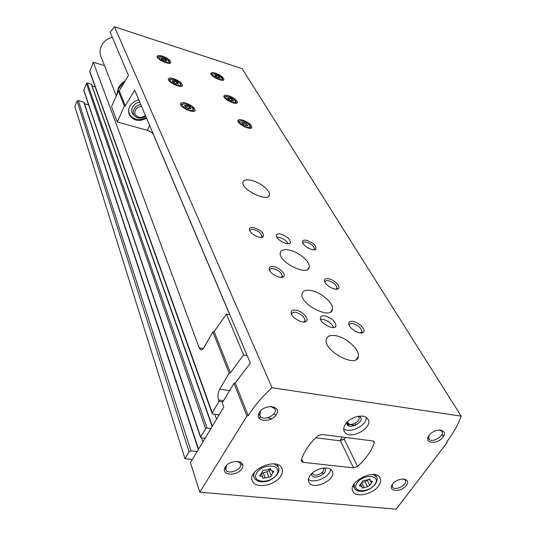 <?xml version="1.0" encoding="UTF-8"?>
<svg xmlns="http://www.w3.org/2000/svg" width="536" height="536" viewBox="0 0 536 536"><rect width="100%" height="100%" fill="white"/><g stroke="black" fill="none" stroke-linecap="round" stroke-linejoin="round"><path stroke-width="0.8" d="M222.842 401.9L219.043 401.377L212.256 412.8L212.176 413.571L212.946 414.04L219.144 414.851M200.585 437.45L83.743 90.303L86.437 83.449L87.348 83.04L207.077 428.036L210.95 428.512M207.077 428.036L205.623 428.7L200.678 437.001L201.194 437.892L205.06 438.341M190.997 450.917L189.087 451.788L184.967 458.716L74.826 106.496L77.09 101.083L78.296 100.54L190.997 450.917L197.121 451.58M184.967 458.716L192.377 459.486M240.778 464.538L242.748 464.739M321.634 472.966L324.193 473.234M355.576 425.37L347.857 424.324M276.335 414.656L273.534 414.281M271.765 418.784L267.792 417.758M261.3 417.31L258.633 417.477M219.043 401.377L218.534 400.003C217.502 396.359 217.891 392.734 219.713 389.123L229.153 373.116L230.433 372.788L214.092 331.523L212.872 331.824L229.153 373.116M212.872 331.824L204.028 347.482C202.742 349.606 201.482 350.256 200.243 349.445L199.218 347.891L93.331 62.256L89.693 71.596L212.129 413.444M104.527 65.68L93.331 62.256M78.296 100.54L83.73 102.081L198.354 449.523M84.467 103.716L88.661 104.909M87.348 83.04L91.281 84.192L212.155 426.502M92.065 85.887L95.133 86.792M229.87 314.746L226.46 314.109L243.592 354.926L230.433 372.788M247.143 355.515L243.592 354.926M214.092 331.523L226.46 314.109M315.731 437.791L339.797 440.786L342.377 437.068M348.601 425.805L346.886 422.388M260.724 474.42L259.752 475.847L262.761 476.899L262.814 478.286L268.838 477.027C270.345 477.114 271.122 476.605 271.183 475.479L273.829 471.466L270.868 470.434L270.807 469L264.75 470.273C263.23 470.173 262.446 470.688 262.385 471.821L260.724 474.42M360.467 484.377L359.495 485.79L361.994 486.554L362.014 488.055L367.515 486.775L369.76 485.301L372.48 481.489L370.021 480.745L369.994 479.197L364.467 480.49C363.086 480.41 362.336 480.906 362.215 481.971L360.467 484.377M446.769 441.845L447.158 442.502L446.676 441.966C453.134 433.51 457.972 424.907 461.174 416.157L242.125 68.655L114.516 26.8L110.135 32.167L128.452 75.388L119.294 90.832L125.27 105.88L124.365 106.061L117.277 121.974L147.299 130.322C150.348 131.32 152.371 132.694 153.376 134.442L229.736 314.719M355.093 423.326L355.737 425.296M442.073 433.986L443.5 436.378M114.516 26.8L272.054 387.736C262.218 396.64 254.278 405.96 248.242 415.688L235.25 382.952L233.957 383.287L222.246 402.905L223.8 407.085L190.454 462.695L199.807 492.182L396.138 509.2L447.158 442.502M442.012 434.167L443.419 436.518M119.294 90.832L118.416 91.006L111.555 106.651L117.277 121.974M233.957 383.287L246.908 416.043L199.807 492.182M118.416 91.006L124.365 106.061M248.242 415.688L246.908 416.043M125.27 105.88L134.704 90.155L250.352 363.093L235.25 382.952M321.915 434.468L317.64 435.969C309.245 443.842 303.798 451.915 301.299 460.196L301.406 461.449L303.054 462.34L353.505 467.861L357.559 466.414C365.706 459.077 371.267 451.305 374.255 443.098L374.135 441.657L372.734 440.927L321.915 434.468M345.787 437.497L344.152 439.038L340.059 440.411M185.898 103.12C191.573 105.224 194.642 107.609 195.124 110.282C194.776 114.215 179.393 107.301 180.498 103.696C180.947 102.443 182.749 102.255 185.898 103.12M173.671 78.658C179.071 80.702 182.005 82.933 182.461 85.365C182.16 88.976 167.353 82.363 168.391 79.067C168.82 77.908 170.575 77.774 173.671 78.658M162.395 56.119C167.56 58.096 170.361 60.2 170.796 62.424C170.528 65.747 156.264 59.396 157.236 56.374C157.651 55.302 159.366 55.221 162.395 56.119M228.584 95.703C233.904 97.74 236.825 99.984 237.348 102.423C237.073 105.873 222.916 99.214 223.894 96.085C224.256 95.033 225.824 94.906 228.584 95.703M215.539 73.157C220.631 75.134 223.418 77.244 223.914 79.475C223.673 82.658 210.018 76.286 210.929 73.405C211.285 72.427 212.826 72.347 215.539 73.157M242.708 120.111C248.282 122.215 251.344 124.6 251.893 127.28C251.585 131.032 236.892 124.051 237.93 120.64C238.306 119.508 239.9 119.334 242.708 120.111M311.416 290.592C321.419 292.435 333.868 303.423 332.414 309.299C331.355 320.334 299.276 303.939 302.043 293.762C302.887 290.639 306.009 289.581 311.416 290.592M289.534 250.111C299.008 252.081 310.518 261.957 309.205 267.122C308.287 277.018 277.762 261.863 280.308 252.744C281.119 249.877 284.194 248.999 289.534 250.111M251.907 180.491C260.463 182.602 270.459 190.762 269.374 194.843C268.67 202.916 240.825 189.657 242.996 182.24C243.753 179.815 246.721 179.232 251.907 180.491M335.811 335.717C346.397 337.392 359.944 349.733 358.329 356.447C357.117 368.828 323.282 350.919 326.317 339.496C327.188 336.085 330.35 334.833 335.811 335.717M280.904 234.138C286.706 236.142 289.882 238.842 290.432 242.245C289.976 246.902 275.162 239.639 276.355 235.331C276.744 233.971 278.264 233.575 280.904 234.138M325.111 315.918C331.69 318.076 335.308 321.339 335.965 325.714C335.369 331.503 319.014 323.014 320.428 317.647C320.843 316.032 322.404 315.456 325.111 315.918M296.127 310.197C302.498 311.235 309.62 319.027 306.203 321.319C303.369 324.032 292.79 318.732 291.336 313.862C290.579 310.86 292.174 309.641 296.127 310.197M274.037 266.74C280 267.873 286.532 274.707 283.524 276.744C280.938 279.269 270.6 274.238 269.3 269.809C268.643 267.129 270.224 266.111 274.037 266.74M254.211 227.74C261.334 230.447 264.322 233.468 263.176 236.798C260.804 239.15 250.714 234.346 249.535 230.299C248.965 227.894 250.52 227.043 254.211 227.74M328.756 278.787C334.457 279.852 341.171 286.773 338.29 288.676C335.864 291.048 325.814 285.835 324.582 281.567C323.972 279.135 325.365 278.204 328.756 278.787M306.806 240.349C313.774 243.056 316.769 246.051 315.798 249.327C313.573 251.545 303.771 246.6 302.659 242.694C302.123 240.496 303.503 239.713 306.806 240.349M353.13 321.459C359.2 322.438 366.524 330.303 363.267 332.427C360.614 334.966 350.31 329.446 348.943 324.756C348.246 322.049 349.64 320.95 353.13 321.459M461.174 416.157L272.054 387.736M280.717 476.182C282.68 473.154 283.035 470.414 281.789 467.975C276.623 456.759 246.192 470.655 252.536 481.335C255.793 489.073 275.075 485.475 280.717 476.182M378.517 485.964C380.828 482.715 381.263 479.894 379.823 477.502C374.383 467.895 346.571 482.735 353.117 491.733C356.413 497.964 372.888 494.172 378.517 485.964M309.996 475.66C314.538 468.437 329.211 465.282 332.025 470.869C337.667 479.05 313.426 491.19 309.038 482.387C307.992 480.437 308.314 478.192 309.996 475.66M345.479 424.063C350.182 416.633 364.46 413.343 367.75 418.864C374.342 427.299 349.847 441.028 344.554 431.902C343.201 429.678 343.509 427.058 345.479 424.063M392.607 484.082C398.188 476.571 412.03 478.065 406.281 485.482C400.774 492.859 386.992 491.539 392.607 484.082M225.241 467.01C230.433 458.622 247.29 460.444 241.87 468.712C236.751 476.94 220.001 475.332 225.241 467.01M259.377 412.425C264.972 403.387 282.124 405.826 276.301 414.71C270.781 423.567 253.742 421.383 259.377 412.425M429.108 435.359C435.078 427.326 449.061 429.309 442.924 437.229C437.034 445.115 423.105 443.332 429.108 435.359M146.576 118.168C139.353 121.994 133.678 120.989 129.538 115.16C128.305 112.594 128.292 109.907 129.491 107.093C131.347 103.327 134.469 100.949 138.858 99.951M439.339 429.939L441.711 431.158C445.49 435.433 432.083 443.687 428.968 439.018L428.76 435.862M270.479 406.409L274.754 408.62C278.573 414.435 262.908 422.08 259.886 415.889L260.335 411.36L260.978 410.476M237.26 461.255L240.456 463.365C243.652 468.94 228.169 475.593 225.75 469.683L226.621 465.308M403.24 478.856L405.149 480.042C408.445 484.229 395.166 491.619 392.513 487.077L392.392 484.383M366.329 417.477C366.805 425.51 349.954 433.966 343.723 428.834M359.14 416.157C367.964 421.041 345.64 432.25 346.899 422.308M358.095 416.311L358.725 416.948C361.74 420.84 350.51 427.152 348.045 422.951L347.65 421.564M330.571 469.355C330.297 476.819 314.21 484.102 308.475 479.352M324.247 467.988C330.9 472.98 310.954 482.005 311.664 473.677M323.121 468.102L323.349 468.417C325.935 472.203 314.806 477.777 312.763 473.724L312.495 472.906M367.22 480.008L369.76 485.301M362.289 482.279L365.063 481.77L367.294 480.303M269.367 468.699L269.072 470.179L271.062 475.191M262.158 473.342L266.774 471.774L269.159 470.4M349.345 325.654L349.345 324.883C349.66 323.63 350.866 323.181 352.963 323.543C358.356 325.332 361.344 328.025 361.927 331.63L360.534 332.997M303.081 243.565L303.095 243.13C303.396 242.064 304.575 241.749 306.639 242.192C311.396 243.847 314.016 246.084 314.505 248.892L313.707 249.83M324.997 282.452L325.004 281.869C325.312 280.71 326.504 280.335 328.588 280.737C333.647 282.459 336.44 284.904 336.97 288.073L335.911 289.212M250.024 231.271L250.024 230.674C250.372 229.488 251.699 229.14 254.01 229.629C258.848 231.277 261.481 233.508 261.896 236.329L260.985 237.374M269.789 270.821L269.776 270.023C270.137 268.724 271.491 268.302 273.842 268.757C278.988 270.459 281.782 272.904 282.238 276.094L281.011 277.373M291.832 314.92L291.792 313.868C292.167 312.448 293.547 311.939 295.932 312.341C301.426 314.109 304.421 316.81 304.91 320.448L304.247 321.546L303.269 322.002M320.568 319.195L322.98 319.309C328.253 320.809 331.817 323.563 333.667 327.563M276.723 237.093L279.075 237.341C283.316 238.607 286.365 240.724 288.221 243.692M242.232 122.51L243.331 122.416L246.158 123.682L248.027 125.833L245.093 125.511L242.426 123.937L241.595 122.496L242.232 122.51L241.997 122.952M214.963 75.141L216.021 75.127L218.648 76.32L220.303 78.176L217.522 77.76L215.063 76.326L214.775 75.529M228.055 97.88L229.133 97.833L231.86 99.059L233.616 101.049L230.755 100.681L228.195 99.18L227.438 97.854L228.055 97.88L227.847 98.296M161.524 58.069L165.43 59.315L167.004 61.178L163.983 60.709L161.47 59.248L161.745 59.04L160.86 58.022L161.524 58.069L161.329 58.498M172.82 80.815L174.019 80.802L176.867 82.062L177.865 82.732L177.597 82.959L178.535 84.058L175.419 83.643L172.8 82.109L173.074 81.881L172.136 80.782L172.82 80.815L172.612 81.271M185.088 105.505L186.314 105.451L189.275 106.751L190.32 107.461L190.052 107.709L191.05 108.909L187.841 108.54L185.101 106.932L185.376 106.684L184.384 105.492L185.088 105.505L184.853 105.994M344.005 439.165L342.149 440.197M112.279 37.218C106.992 38.706 103.281 41.815 101.13 46.538C99.629 50.31 99.696 53.948 101.331 57.459L116.265 95.911M124.345 81.311L120.982 84.112L118.469 87.549L116.64 95.053M146.187 117.25C138.275 123.253 126.121 116.707 129.176 107.89M134.342 115.468C128.921 111.877 132.66 102.691 139.816 102.215M89.686 70.973L212.256 412.8M77.09 101.083L189.087 451.788M203.298 348.567L199.218 347.891M223.559 400.7L218.534 400.003M218.232 414.73L218.601 415.755M214.775 414.281L216.544 419.185M86.437 83.449L205.623 428.7M83.75 89.86L200.678 437.001M201.556 437.932L202.91 441.932M229.616 390.563L219.713 389.123M276.63 474.648C283.437 464.685 263.397 462.521 256.865 472.665C250.319 482.702 270.204 484.557 276.63 474.648M374.738 484.524C381.786 475.191 363.978 473.261 357.164 482.755C350.33 492.155 368.031 493.803 374.738 484.524M373.17 441.014L374.255 443.098M344.152 439.038L357.559 466.414M360.353 417.075L360.916 418.16M301.641 459.097L303.054 462.34M340.206 440.431L353.505 467.861M149.611 125.337L147.299 130.322M376.708 477.201L373.384 474.507M354.216 483.807L354.43 488.276C357.391 492.979 368.132 492.731 375.421 484.149C377.418 480.571 377.733 478.052 376.366 476.578L375.475 474.802M277.346 464.558L278.291 466.876L274.211 463.915M254.835 471.827C253.588 474.058 253.394 476.068 254.258 477.851C257.139 483.211 268.824 484.477 277.481 474.179C279.122 471.559 279.39 469.127 278.291 466.876M369.606 478.95L370.008 479.76M370.644 481.167L371.508 482.916M365.063 481.77L367.515 486.775M361.988 483.197L364.185 487.72M359.797 484.812L360.406 486.072M270.512 468.725L270.827 469.523M272.134 471.111L272.858 472.913M266.774 471.774L268.838 477.027M263.196 472.759L265.24 478.025M260.255 474.688L260.851 476.236M238.547 122.402L238.547 121.873C237.917 120.995 239.425 120.768 243.063 121.183C249.629 123.843 250.145 125.98 250.245 126.087L250.473 127.548L249.843 128.298M238.373 122.148L238.922 121.357M243.136 121.257C249.421 123.099 252.892 128.988 246.506 127.092C240.108 125.21 236.765 119.32 243.136 121.257M211.499 74.906L211.512 74.571C210.809 73.76 212.256 73.6 215.847 74.102C220.912 76.702 223.09 78.149 222.366 78.444L222.601 79.757L222.219 80.286M211.398 74.765L211.767 74.203M215.901 74.162C221.804 76.025 224.758 81.043 218.775 79.134C212.779 77.238 209.931 72.219 215.901 74.162M224.484 97.706L224.49 97.284C223.84 96.433 225.314 96.239 228.919 96.708C237.971 101.003 235.612 101.961 235.981 102.698L235.492 103.327M224.35 97.512L224.798 96.849M228.979 96.775C235.07 98.631 238.265 104.058 232.088 102.148C225.897 100.259 222.815 94.832 228.979 96.775M157.865 57.982L157.872 57.566C157.135 56.675 158.73 56.508 162.649 57.071C167.734 59.637 169.919 61.071 169.209 61.379L169.456 62.732L169.041 63.302M157.738 57.808L158.107 57.198M162.696 57.131C168.961 59.101 171.527 64.119 165.182 62.096C158.817 60.086 156.371 55.067 162.696 57.131M169.054 80.815L169.048 80.293C169.992 79.965 168.116 78.598 173.945 79.676C179.245 82.336 181.53 83.857 180.813 84.239L181.068 85.673L180.518 86.356M168.88 80.574L169.336 79.857M173.999 79.743C180.471 81.713 183.252 87.154 176.686 85.124C170.106 83.114 167.453 77.68 173.999 79.743M181.202 105.619L181.175 104.962C182.093 104.6 180.357 103.193 186.2 104.205C191.801 107.039 194.206 108.654 193.409 109.056L193.664 110.584L192.967 111.401M180.974 105.297L181.536 104.44M186.26 104.286C192.967 106.249 195.988 112.158 189.188 110.141C182.367 108.138 179.48 102.222 186.26 104.286M243.579 124.667L244.537 122.818M245.173 125.591L246.158 123.682M247.418 125.819L247.645 125.384M185.423 107.341L186.233 105.652M186.675 107.783L187.593 105.86M188.263 108.862L189.275 106.751M190.461 108.935L190.689 108.473M173.208 82.557L173.952 80.969M174.428 82.973L175.252 81.211M175.955 84.005L176.867 82.062M177.992 84.085L178.193 83.656M162.656 58.203L161.966 59.724L162.636 58.23M163.138 60.126L163.882 58.498M164.612 61.111L165.43 59.315M166.502 61.198L166.683 60.803M229.455 99.91L230.299 98.229M230.956 100.855L231.86 99.059M233.053 101.043L233.254 100.641M216.397 77.063L217.147 75.522M217.83 77.995L218.648 76.32M219.787 78.169L219.968 77.794M123.582 82.557L118.449 88.969L117.304 93.539M145.671 116.031C142.603 118.409 139.434 118.771 136.164 117.109C130.462 114.121 133.893 104.915 140.861 104.688M145.397 115.381C141.196 118.382 137.765 118.047 135.106 114.369C134.255 109.9 136.405 107.22 141.558 106.322M91.549 84.42L212.343 426.187M83.998 102.309L198.555 449.188M201.817 349.707L200.243 349.445M441.711 431.158L441.041 430.046M428.968 439.018L427.996 437.349M274.754 408.62L274.017 406.904M259.886 415.889L258.861 413.39M240.456 463.365L239.88 461.791M225.75 469.683L224.973 467.472M405.149 480.042L404.593 479.003M392.513 487.077L391.736 485.556M344.554 431.902L344.012 430.803M358.725 416.948L358.37 416.264M348.045 422.951L347.442 421.752M309.038 482.387L308.635 481.462M312.763 473.724L312.428 472.96M353.17 485.623L354.028 487.432M352.634 490.715L353.117 491.733M252.992 474.507L253.89 476.873M252.094 480.149L252.536 481.335M369.123 478.923L369.94 480.571M360.849 484.189L361.994 486.554M270.144 468.625L270.787 470.233M269.072 470.179L271.075 475.231M261.601 473.904L262.761 476.899M361.338 332.615L363.267 332.427M361.927 331.63L361.009 333.024M314.505 248.892L314.069 249.615L315.798 249.327M336.461 288.924L338.29 288.676M336.97 288.073L336.253 289.226M261.414 237.126L263.176 236.798M249.702 230.701L249.535 230.299M261.896 236.329L261.481 237.066M281.675 277.025L283.524 276.744M269.487 270.265L269.3 269.809M282.238 276.094L281.487 277.373M304.247 321.546L306.203 321.319M291.55 314.384L291.336 313.862M304.91 320.448L303.945 322.009M335.965 325.714L335.114 327.04M290.432 242.245L289.922 243.13M358.329 356.447L356.319 359.462M269.374 194.843L268.63 196.196M309.205 267.122L308.006 269.119M332.414 309.299L330.866 311.744M251.893 127.28L251.632 127.789M223.914 79.475L223.733 79.844M237.348 102.423L237.126 102.852M170.796 62.424L170.636 62.772M182.461 85.365L182.267 85.78M180.947 85.995L180.82 86.343M195.124 110.282L194.883 110.778M193.523 110.972L193.369 111.381M242.513 124.138L243.29 122.623M185.168 107.113L185.335 106.764M185.443 107.354L186.273 105.619M189.583 108.687L190.052 107.709M172.88 82.296L173.041 81.948M173.222 82.564L173.979 80.936M177.188 83.83L177.597 82.959M161.557 59.442L161.718 59.101M165.758 60.943L166.12 60.159M228.37 99.455L229.1 98.008M232.175 100.822L232.631 99.924M215.318 76.648L215.988 75.275M218.983 77.934L219.378 77.13"/></g></svg>
